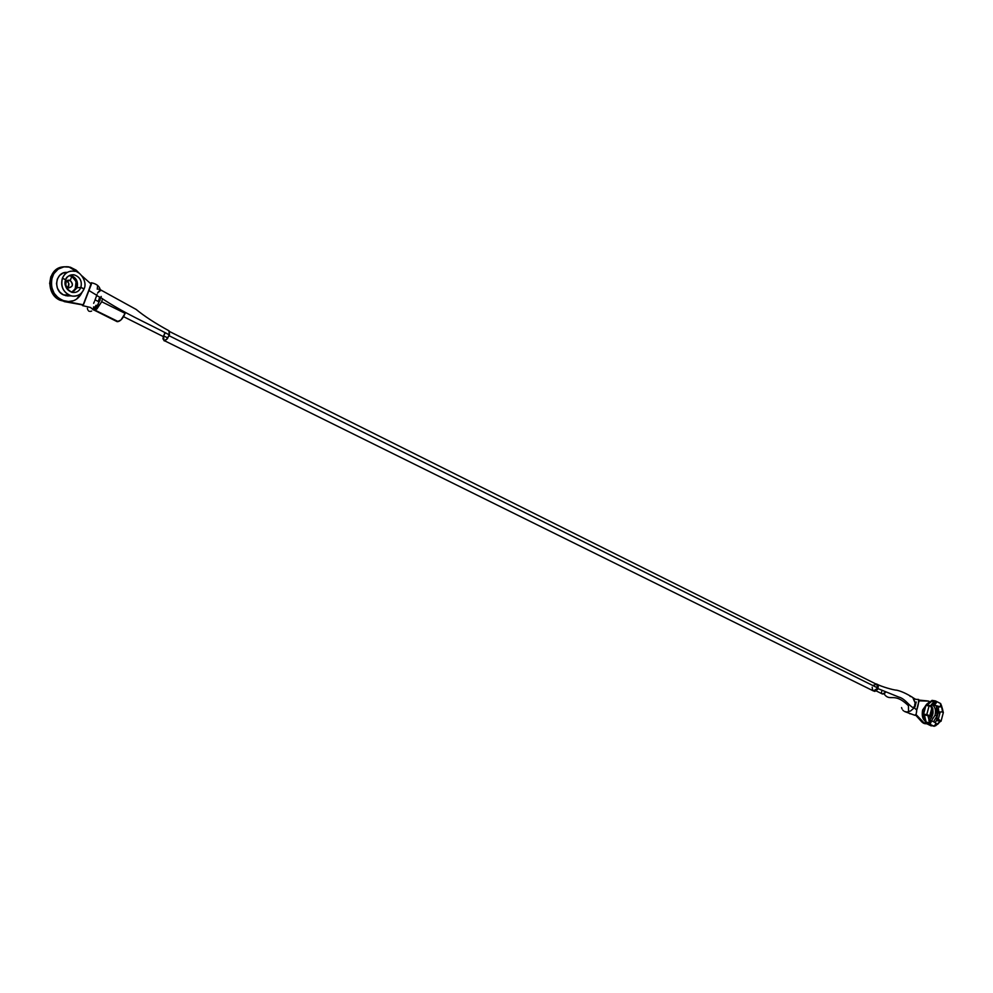 <?xml version="1.0" encoding="UTF-8"?>
<svg xmlns="http://www.w3.org/2000/svg" width="993" height="993" viewBox="0 0 993 993"><rect width="100%" height="100%" fill="white"/><g stroke="black" fill="none" stroke-linecap="round" stroke-linejoin="round"><path stroke-width="1.49" d="M67.598 287.61L65.538 285.214L65.997 281.528L70.255 280.485L71.781 276.426C78.248 282.297 78.137 287.548 71.446 292.178L75.133 289.497L76.126 281.466L71.781 276.426L70.255 280.485L66.655 280.82L70.255 280.485C73.693 285.016 72.799 287.387 67.598 287.61C64.235 283.837 64.793 281.354 69.262 280.163L70.255 280.485C73.606 284.271 73.048 286.754 68.567 287.933L67.598 287.61L67.437 289.373L67.598 287.61C69.634 285.14 69.324 282.881 66.68 280.833L68.728 283.228L68.269 286.903M69.15 275.644L71.781 276.426M60.871 300.122C45.728 293.655 48.508 267.291 64.384 266.769C58.401 267.527 54.168 270.853 51.71 276.749L55.149 271.226L57.582 269.177L63.391 266.894L57.582 269.177L55.149 271.226L51.71 276.749C48.992 289.273 53.448 297.528 65.079 301.512L69.187 301.673L60.871 300.122L58.041 298.384L53.473 293.332L50.581 283.415L52.331 276.687L50.581 283.415L51.921 290.217L55.546 296.088L60.871 300.122L59.94 300.209L65.054 301.512L60.871 300.122M63.614 266.869C47.652 267.204 44.722 293.692 59.94 300.209L83.437 304.826L59.94 300.209L54.615 296.162L52.555 293.407L49.65 283.514L50.792 276.836L54.23 271.325L59.443 267.825L62.46 266.993M125.118 313.366L120.972 319.957L117.236 321.707L93.59 309.841L118.192 321.571C120.873 320.764 123.182 318.033 125.118 313.366L101.708 301.735L125.118 313.366M102.515 298.682L101.708 301.735L96.88 308.972L94.782 310.039L118.192 321.571L94.782 310.039L96.88 308.972L101.708 301.735L102.515 298.682M96.073 305.273L95.092 306.936L96.693 307.656L98.406 303.759L96.693 307.656L95.241 308.264L97.041 307.619M93.33 309.27L93.578 306.899M100.665 297.627L99.027 301.86L100.665 297.627M99.685 297.093L98.245 301.661L99.685 297.093M95.092 306.936L96.656 307.482L97.302 306.44M82.096 276.017L91.344 284.259L82.096 276.017M83.325 305.05L64.123 301.587L83.325 305.05M94.323 307.036L94.496 308.389M67.251 272.417C55.782 271.139 52.542 290.167 63.428 294.871L68.927 295.058C62.633 291.123 60.449 285.537 62.385 278.263C63.986 274.341 66.742 271.983 70.664 271.201C66.742 271.983 63.986 274.341 62.385 278.263L62.435 278.251C64.967 272.69 69.138 270.381 74.947 271.337C69.138 270.381 64.967 272.69 62.435 278.251L65.811 279.741M76.089 287.734L77.057 287.771C78.435 281.416 76.151 277.221 70.218 275.21L74.028 274.825C79.974 276.848 82.258 281.044 80.88 287.424C79.217 291.197 76.411 292.873 72.452 292.438C66.531 290.415 64.26 286.207 65.65 279.827C67.325 276.054 70.143 274.391 74.09 274.838C79.999 276.886 82.27 281.081 80.88 287.424L84.169 288.839M70.702 275.309C76.324 277.531 78.435 281.689 77.057 287.771L80.88 287.424L77.057 287.771L72.489 292.438L77.057 287.771L76.027 287.722M82.047 292.339C78.633 299.29 73.184 302.344 65.699 301.462C54.056 297.478 49.6 289.211 52.331 276.687C55.608 269.326 61.107 266.05 68.79 266.856L79.279 273.261L76.138 270.133L70.304 267.191L64.011 266.832L58.202 269.115L53.783 273.72L51.45 279.939L51.562 286.816L54.094 293.27L58.661 298.334L64.533 301.214L67.685 301.686L73.817 300.631L76.56 299.141L82.047 292.339M71.57 292.227C75.89 293.158 78.993 291.557 80.88 287.424L83.946 288.988C81.438 294.573 77.243 296.895 71.384 295.926C63.453 292.774 60.474 286.89 62.435 278.251L62.385 278.263C60.449 285.537 62.633 291.123 68.927 295.058L70.739 295.765M65.65 279.827L62.435 278.251C60.474 286.89 63.453 292.774 71.384 295.926C75.48 296.77 78.956 295.666 81.786 292.625M68.616 295.951L69.423 295.827M74.264 271.201C79.167 270.369 87.856 281.391 84.12 288.74C81.922 294.052 77.901 296.497 72.03 296.063L68.927 295.058L63.428 294.871L69.684 295.84M67.598 295.964L63.428 294.871L59.853 292.141L57.433 288.193L56.527 283.638L57.296 279.157L59.605 275.446L63.093 273.075L67.239 272.417M97.612 292.96L100.38 290.614L100.343 289.658L97.612 292.96M93.416 309.928L96.979 306.067L100.194 299.936L99.226 301.897L95.142 299.923L94.832 300.544L96.768 295.293L88.737 290.39L82.853 305.683L81.86 304.789L82.779 305.732L83.772 303.957L91.257 284.532L91.542 282.918L90.239 283.278L91.406 282.757L88.737 290.39L96.768 295.293L97.078 294.412L96.669 295.554L100.901 297.751L101.212 296.448L100.901 297.751C124.609 313.651 146.79 322.787 169.356 334.889L168.872 330.731C155.305 323.346 144.395 316.246 136.14 309.431L100.492 289.807M165.173 332.692L163.224 336.553L123.554 316.655M97.562 286.158L97.24 289.186M98.344 289.137L99.474 289.186M876.161 690.892L882.479 694.02L885.346 692.406L884.44 693.685L882.442 693.995M163.584 335.857L167.73 337.918L163.584 335.857L165.31 332.754L163.584 335.857L163.907 340.438C165.694 340.698 167.345 339.097 168.872 335.609L166.861 339.06L164.49 340.549L163.137 339.221L163.584 335.857M164.751 340.847L873.43 690.942L877.936 688.075L169.083 335.721L877.936 688.075L876.682 684.363L878.073 687.392L875.863 690.805L872.648 690.321L872.164 687.218M169.133 334.778L168.872 335.609L169.133 334.778M873.182 685.356L876.546 684.301M881.548 692.481L881.635 691.575M164.553 333.586L162.902 338.439L164.255 340.897L167.42 338.75L169.58 333.921M169.654 332.196L169.207 331.017M82.853 305.683L90.661 307.52M90.673 307.594L93.33 309.816M93.64 303.312L94.36 301.686M94.31 301.798L93.665 303.262M101.025 290.577L100.405 289.72M101.212 296.448L100.814 298.049L101.212 296.448M90.363 311.43L91.617 311.082M88.514 310.871L89.345 311.343M87.831 309.953L87.372 308.302L87.831 309.953M931.893 714.203L928.107 716.723L929.932 716.872L931.657 714.761L931.434 709.449L932.079 714.153M927.872 715.059L927.81 714.935C929.076 716.673 930.255 716.263 931.335 713.694L930.528 713.433M930.379 713.408L931.335 713.694L931.149 710.554L930.9 714.786L929.398 716.027L928.058 715.37M933.581 721.75L937.044 715.841L935.058 715.245L931.484 720.707L935.058 715.245L937.044 715.841L933.581 721.75M924.396 720.186L922.609 710.032L924.396 720.186M932.501 704.943L931.397 704.782L932.501 704.943C935.207 706.855 936.064 710.293 935.058 715.245C936.064 710.293 935.207 706.855 932.501 704.943L931.521 704.62M935.232 722.569L936.287 723.698L935.629 725.809L931.024 725.821L925.898 723.314L934.19 726.33L929.076 723.823L930.515 723.301L931.223 721.737L930.801 720.384L929.51 720.384L930.987 720.707L929.076 723.823L934.19 726.33L936.089 723.227L934.736 722.383M936.833 717.889L938.062 713.259L940.148 712.266L938.248 719.441L936.833 717.889L938.062 713.259L940.148 712.266L938.248 719.441L941.054 721.266L936.833 717.889M940.632 703.553L941.364 705.427L939.651 707.016L933.619 704.918L938.832 706.929L933.619 704.918L934.798 704.161L933.619 704.918L940.421 706.855L940.644 703.553L935.555 700.971L934.624 704.807L936.287 702.858L935.555 700.971M931.198 707.674L932.117 706.904L929.088 705.874L926.767 714.6L929.746 715.73L926.767 714.6L929.088 705.874L925.923 705.378L923.602 714.104L926.767 714.6L923.602 714.104L925.873 705.551M940.88 711.981L941.649 711.807L940.88 711.981M943.325 712.614L941.649 711.807L942.692 712.167L942.705 709.809L941.389 705.315L943.35 712.589M932.005 700.375L935.17 700.859L932.005 700.375L931.198 701.207L932.005 700.375M930.652 721.675L929.51 720.384L929.336 721.03L930.875 721.079L929.249 723.177L930.652 721.675M925.588 722.159L923.986 718.87L923.54 714.886L925.327 722.023L926.184 722.172L924.396 715.022L923.54 714.886L924.396 715.022L926.184 722.172L929.721 722.743L927.934 715.581L924.396 715.022L927.934 715.581L929.721 722.743L925.327 722.023L930.007 722.879L928.058 715.109L924.049 714.315L928.058 715.109L930.007 722.879L925.637 722.184L925.898 723.314L925.588 722.159M926.159 705.042L929.609 701.567L926.159 705.042L931.744 701.294L930.875 701.157L931.744 701.294L927.015 705.179L930.565 705.713L935.282 701.828L931.744 701.294L935.282 701.828L932.737 703.019L930.565 705.713L926.159 705.042M939.093 720.521L940.383 721.055L939.093 720.521M934.798 704.161L935.443 703.913L934.798 704.161M929.796 715.63L932.117 706.904L929.622 705.961L925.712 705.427L923.391 714.116M927.152 714.786L924.049 714.315L927.152 714.786M940.185 721.65L935.902 725.498L940.185 721.65M936.498 720.484L940.396 721.067L936.498 720.484L940.309 721.179L937.951 724.058L936.089 725.188L940.309 721.179L936.486 720.558L937.107 718.2L936.511 720.471M940.421 712.142L938.795 711.832L938.807 712.9L939.068 711.944L940.421 712.142M934.996 701.492L934.959 703.838L935.319 701.604L931.757 701.294L934.996 701.492M930.441 706.172L932.812 703.317L935.555 701.964L930.441 706.172M937.342 718.448L936.771 720.595L937.342 718.448M941.327 705.613L942.655 712.142L941.314 705.613M940.743 712.031L938.795 711.82L938.162 706.755L938.819 711.733L940.743 712.031M934.438 702.312L935.691 702.945L934.438 702.312M926.767 704.124L922.919 710.007L926.767 704.124M935.096 722.494L936.486 720.558L935.096 722.494M938.472 713.061L938.795 711.82L938.472 713.061M935.53 703.305L933.979 702.523L935.53 703.305M932.775 703.354L934.723 704.174L932.762 703.354M936.424 706.308L937.566 712.204L937.044 715.841L936.424 706.308M922.286 713.235L922.621 716.462M929.758 721.241L929.113 721.191M928.852 720.484C933.594 716.027 934.326 710.938 931.062 705.229L932.837 708.58L933.035 713.284L931.546 717.753L928.852 720.484M908.558 711.795L908.446 705.762C893.626 691.252 890.547 702.51 884.043 693.946M904.747 711.584L914.354 715.109C915.831 715.407 916.613 713.731 916.713 710.069L914.28 707.786L910.593 710.951L907.043 712.018L904.536 711.485L905.926 712.031M909.315 713.47L910.159 713.843M925.017 723.649L921.852 721.961L922.907 722.134L915.943 714.439L924.533 723.388L921.852 721.961L923.49 723.227L926.928 723.81L925.228 723.661M872.413 690.445L874.845 691.413L877.651 689.316L878.296 686.411L876.484 683.991L875.677 683.867L876.645 684.04L877.986 688.621L898.752 697.049C906.261 698.7 912.43 711.062 915.025 706.743L916.216 701.989L915 702.672L913.361 697.967M913.697 698.191L914.33 698.6M913.709 707.5L914.23 706.433L913.709 707.5M914.677 705.08L914.938 703.652L914.677 705.08M902.86 710.181L903.605 710.889L902.86 710.181M928.691 701.095L919.257 700.859L928.393 701.058M921.852 721.961L915.596 715.059L921.852 721.961M919.431 700.139L927.45 700.921L919.307 700.723L918.798 702.113M916.775 709.672L916.589 711.038M916.514 711.609L916.427 712.242M915.037 715.345L914.292 715.059M913.982 698.377L912.815 697.582L915 702.659L916.216 701.989L914.28 707.786L916.713 710.069C918.215 705.75 918.81 702.212 918.5 699.457L918.599 699.432M918.575 702.709L917.78 705.514M917.606 706.346L917.296 707.525M917.085 708.245L916.887 709.089M915.583 699.333L918.5 699.457M913.275 697.918L915.347 699.122M911.301 710.367L912.244 709.511L911.301 710.367M911.102 696.614L910.097 696.391M901.545 707.587L902.041 708.928L901.545 707.587M65.749 285.723L66.146 281.342M67.512 280.336L69.262 280.163M74.798 289.931L76.585 285.016L75.654 280.374M97.326 306.415L96.768 308.463M71.93 292.327C65.699 288.566 63.651 284.321 65.761 279.579C66.047 277.047 68.629 275.433 73.494 274.751M65.079 301.512L65.699 301.462M71.235 295.902L65.6 295.666M100.38 290.614C99.883 286.53 96.892 283.911 91.406 282.757M169.493 331.513L876.682 684.363M928.79 718.063L932.079 714.116L931.583 708.89M924.483 720.409C922.41 718.485 921.789 715.022 922.609 710.032M930.726 720.335L935.257 722.581M941.054 721.216L943.338 712.54M922.621 710.007L926.879 703.963M925.439 723.723L924.384 723.549M913.51 698.054L912.579 697.396C906.559 693.61 901.234 691.202 896.629 690.172C893.787 690.209 880.965 686.498 876.782 684.103"/></g></svg>
